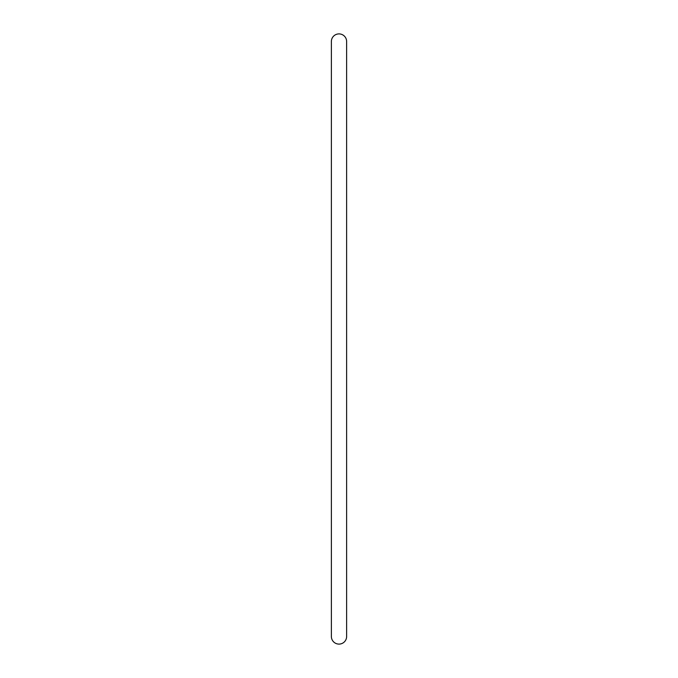 <?xml version="1.0" encoding="UTF-8"?>
<svg xmlns="http://www.w3.org/2000/svg" width="678" height="678" viewBox="0 0 678 678"><rect width="100%" height="100%" fill="white"/><g stroke="black" fill="none" stroke-linecap="round" stroke-linejoin="round"><path stroke-width="1.02" d="M331.373 41.528L331.373 636.472A7.628 7.628 0 0 0 339 644.1A7.628 7.628 0 0 0 346.627 636.472L346.627 41.528A7.628 7.628 0 0 0 339 33.9A7.628 7.628 0 0 0 331.373 41.528"/></g></svg>
